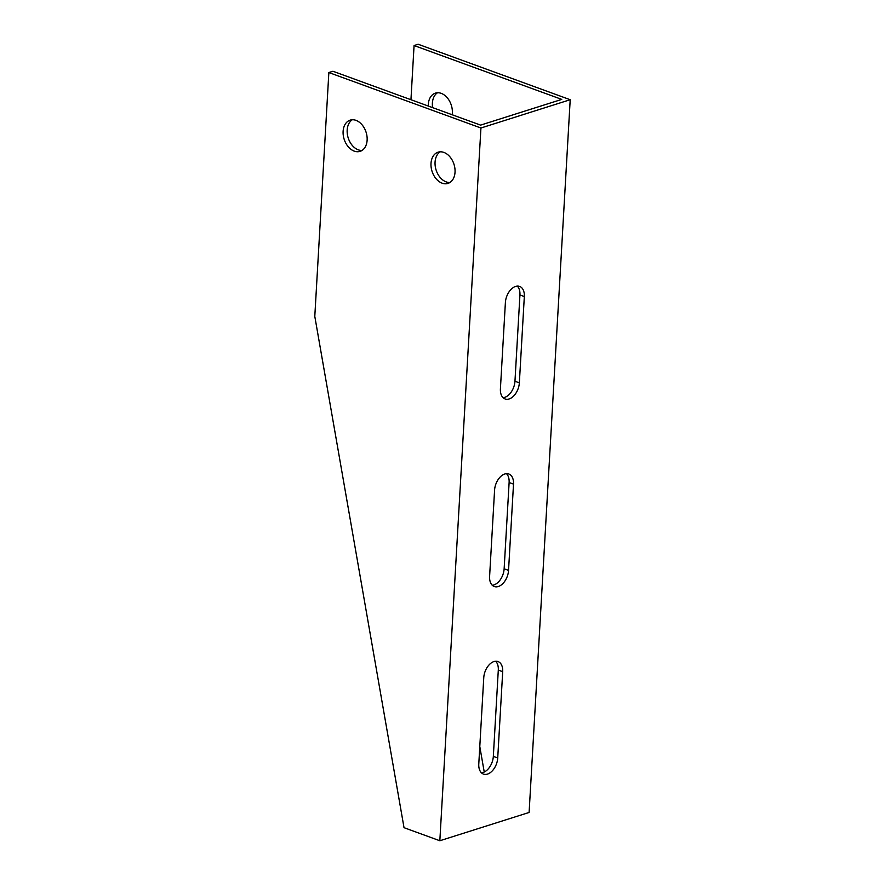 <?xml version="1.0" encoding="UTF-8"?>
<svg xmlns="http://www.w3.org/2000/svg" width="885" height="885" viewBox="0 0 885 885"><rect width="100%" height="100%" fill="white"/><g stroke="black" fill="none" stroke-linecap="round" stroke-linejoin="round"><path stroke-width="1.33" d="M439.834 840.75L404.025 827.685L314.794 316.376L328.855 72.537L332.915 71.254L480.588 125.117L557.694 100.691L561.754 99.397L414.069 45.533L418.129 44.25L570.206 99.717L529.108 812.463L439.834 840.75L480.931 128.004L570.206 99.717M437.511 92.759A16.372 11.516 -107.6 0 0 432.389 103.069A16.372 11.516 -107.6 0 0 432.632 107.627M479.792 746.553L484.239 772.03M328.855 72.537L480.931 128.004M367.131 140.129A16.372 11.516 72.4 0 1 360.073 151.357A16.372 11.516 72.4 0 1 344.143 139.222A16.372 11.516 72.4 0 1 350.172 120.139A16.372 11.516 72.4 0 1 367.131 140.129M455.034 172.188A16.372 11.516 72.4 0 1 447.965 183.405A16.372 11.516 72.4 0 1 432.035 171.281A16.372 11.516 72.4 0 1 438.075 152.198A16.372 11.516 72.4 0 1 455.034 172.188M414.069 45.533L410.95 99.717M428.307 106.045A16.372 11.516 72.4 0 1 428.329 104.364A16.372 11.516 72.4 0 1 435.398 93.135A16.372 11.516 72.4 0 1 447.777 98.412A16.372 11.516 72.4 0 1 452.191 114.762M481.44 772.804A13.983 8.728 110 0 0 493.332 756.354L498.299 670.078A13.983 8.728 110 0 0 495.644 661.228M492.259 585.239A13.983 8.728 110 0 0 504.14 568.789L509.118 482.513A13.983 8.728 110 0 0 506.463 473.663M503.078 397.675A13.983 8.728 110 0 0 514.959 381.225L519.938 294.948A13.983 8.728 110 0 0 517.283 286.098M440.188 151.822A16.372 11.516 -107.6 0 0 436.095 169.997A16.372 11.516 -107.6 0 0 449.912 182.498M352.296 119.763A16.372 11.516 -107.6 0 0 348.203 137.938A16.372 11.516 -107.6 0 0 362.009 150.439M505.39 302.548A13.983 8.728 -70 0 1 519.65 286.419A13.983 8.728 -70 0 1 524.329 296.552L519.351 382.829A13.983 8.728 -70 0 1 505.092 398.958A13.983 8.728 -70 0 1 500.412 388.825L505.39 302.548M494.582 490.113A13.983 8.728 -70 0 1 508.831 473.984A13.983 8.728 -70 0 1 513.51 484.117L508.543 570.394A13.983 8.728 -70 0 1 494.284 586.523A13.983 8.728 -70 0 1 489.604 576.389L494.582 490.113M483.763 677.678A13.983 8.728 -70 0 1 498.023 661.549A13.983 8.728 -70 0 1 502.702 671.682L497.724 757.958A13.983 8.728 -70 0 1 483.464 774.087A13.983 8.728 -70 0 1 478.785 763.954L483.763 677.678M498.299 670.078L502.702 671.682M493.332 756.354L497.724 757.958M509.118 482.513L513.51 484.117M504.14 568.789L508.543 570.394M519.938 294.948L524.329 296.552M514.959 381.225L519.351 382.829"/></g></svg>
